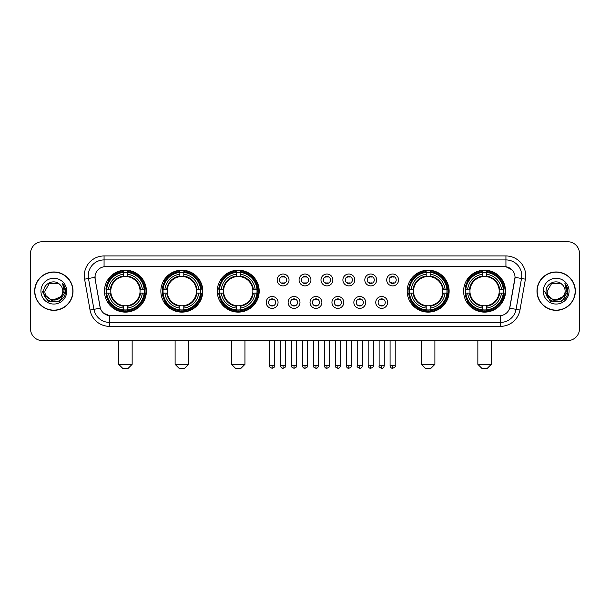 <?xml version="1.0" encoding="UTF-8"?>
<svg xmlns="http://www.w3.org/2000/svg" width="610" height="610" viewBox="0 0 610 610"><rect width="100%" height="100%" fill="white"/><g stroke="black" fill="none" stroke-linecap="round" stroke-linejoin="round"><path stroke-width="0.91" d="M463.608 291.153A20.961 20.961 0 0 0 484.569 312.122A20.961 20.961 0 0 0 505.537 291.153A20.961 20.961 0 0 0 484.569 270.192A20.961 20.961 0 0 0 463.608 291.153M160.865 291.153A20.961 20.961 0 0 0 181.833 312.122A20.961 20.961 0 0 0 202.794 291.153A20.961 20.961 0 0 0 181.833 270.192A20.961 20.961 0 0 0 160.865 291.153M217.274 291.153A20.961 20.961 0 0 0 238.235 312.122A20.961 20.961 0 0 0 259.197 291.153A20.961 20.961 0 0 0 238.235 270.192A20.961 20.961 0 0 0 217.274 291.153M407.205 291.153A20.961 20.961 0 0 0 428.167 312.122A20.961 20.961 0 0 0 449.135 291.153A20.961 20.961 0 0 0 428.167 270.192A20.961 20.961 0 0 0 407.205 291.153M104.462 291.153A20.961 20.961 0 0 0 125.431 312.122A20.961 20.961 0 0 0 146.392 291.153A20.961 20.961 0 0 0 125.431 270.192A20.961 20.961 0 0 0 104.462 291.153M278.061 302.43A5.932 5.932 0 0 1 272.129 308.363A5.932 5.932 0 0 1 266.196 302.43A5.932 5.932 0 0 1 272.129 296.498A5.932 5.932 0 0 1 278.061 302.43M268.568 302.43A3.561 3.561 0 0 0 272.129 305.991A3.561 3.561 0 0 0 275.69 302.43A3.561 3.561 0 0 0 272.129 298.869A3.561 3.561 0 0 0 268.568 302.43M299.975 302.43A5.932 5.932 0 0 1 294.043 308.363A5.932 5.932 0 0 1 288.111 302.43A5.932 5.932 0 0 1 294.043 296.498A5.932 5.932 0 0 1 299.975 302.43M290.482 302.43A3.561 3.561 0 0 0 294.043 305.991A3.561 3.561 0 0 0 297.604 302.43A3.561 3.561 0 0 0 294.043 298.869A3.561 3.561 0 0 0 290.482 302.43M321.889 302.43A5.932 5.932 0 0 1 315.957 308.363A5.932 5.932 0 0 1 310.025 302.43A5.932 5.932 0 0 1 315.957 296.498A5.932 5.932 0 0 1 321.889 302.43M312.396 302.43A3.561 3.561 0 0 0 315.957 305.991A3.561 3.561 0 0 0 319.518 302.43A3.561 3.561 0 0 0 315.957 298.869A3.561 3.561 0 0 0 312.396 302.43M343.804 302.43A5.932 5.932 0 0 1 337.871 308.363A5.932 5.932 0 0 1 331.939 302.43A5.932 5.932 0 0 1 337.871 296.498A5.932 5.932 0 0 1 343.804 302.43M334.31 302.43A3.561 3.561 0 0 0 337.871 305.991A3.561 3.561 0 0 0 341.432 302.43A3.561 3.561 0 0 0 337.871 298.869A3.561 3.561 0 0 0 334.31 302.43M365.718 302.43A5.932 5.932 0 0 1 359.778 308.363A5.932 5.932 0 0 1 353.846 302.43A5.932 5.932 0 0 1 359.778 296.498A5.932 5.932 0 0 1 365.718 302.43M356.225 302.43A3.561 3.561 0 0 0 359.778 305.991A3.561 3.561 0 0 0 363.339 302.43A3.561 3.561 0 0 0 359.778 298.869A3.561 3.561 0 0 0 356.225 302.43M387.625 302.43A5.932 5.932 0 0 1 381.692 308.363A5.932 5.932 0 0 1 375.76 302.43A5.932 5.932 0 0 1 381.692 296.498A5.932 5.932 0 0 1 387.625 302.43M378.131 302.43A3.561 3.561 0 0 0 381.692 305.991A3.561 3.561 0 0 0 385.253 302.43A3.561 3.561 0 0 0 381.692 298.869A3.561 3.561 0 0 0 378.131 302.43M289.018 279.959A5.932 5.932 0 0 1 283.086 285.899A5.932 5.932 0 0 1 277.154 279.959A5.932 5.932 0 0 1 283.086 274.027A5.932 5.932 0 0 1 289.018 279.959M279.525 279.959A3.561 3.561 0 0 0 283.086 283.52A3.561 3.561 0 0 0 286.647 279.959A3.561 3.561 0 0 0 283.086 276.406A3.561 3.561 0 0 0 279.525 279.959M310.932 279.959A5.932 5.932 0 0 1 305 285.899A5.932 5.932 0 0 1 299.068 279.959A5.932 5.932 0 0 1 305 274.027A5.932 5.932 0 0 1 310.932 279.959M301.439 279.959A3.561 3.561 0 0 0 305 283.52A3.561 3.561 0 0 0 308.561 279.959A3.561 3.561 0 0 0 305 276.406A3.561 3.561 0 0 0 301.439 279.959M332.846 279.959A5.932 5.932 0 0 1 326.914 285.899A5.932 5.932 0 0 1 320.982 279.959A5.932 5.932 0 0 1 326.914 274.027A5.932 5.932 0 0 1 332.846 279.959M323.353 279.959A3.561 3.561 0 0 0 326.914 283.52A3.561 3.561 0 0 0 330.475 279.959A3.561 3.561 0 0 0 326.914 276.406A3.561 3.561 0 0 0 323.353 279.959M354.761 279.959A5.932 5.932 0 0 1 348.829 285.899A5.932 5.932 0 0 1 342.889 279.959A5.932 5.932 0 0 1 348.829 274.027A5.932 5.932 0 0 1 354.761 279.959M345.268 279.959A3.561 3.561 0 0 0 348.829 283.52A3.561 3.561 0 0 0 352.382 279.959A3.561 3.561 0 0 0 348.829 276.406A3.561 3.561 0 0 0 345.268 279.959M376.667 279.959A5.932 5.932 0 0 1 370.735 285.899A5.932 5.932 0 0 1 364.803 279.959A5.932 5.932 0 0 1 370.735 274.027A5.932 5.932 0 0 1 376.667 279.959M367.174 279.959A3.561 3.561 0 0 0 370.735 283.52A3.561 3.561 0 0 0 374.296 279.959A3.561 3.561 0 0 0 370.735 276.406A3.561 3.561 0 0 0 367.174 279.959M398.582 279.959A5.932 5.932 0 0 1 392.649 285.899A5.932 5.932 0 0 1 386.717 279.959A5.932 5.932 0 0 1 392.649 274.027A5.932 5.932 0 0 1 398.582 279.959M389.088 279.959A3.561 3.561 0 0 0 392.649 283.52A3.561 3.561 0 0 0 396.21 279.959A3.561 3.561 0 0 0 392.649 276.406A3.561 3.561 0 0 0 389.088 279.959M90.036 310.017L84.592 279.166A19.779 19.779 0 0 1 104.066 255.956L505.934 255.956A19.779 19.779 0 0 1 525.408 279.166L519.964 310.017A19.779 19.779 0 0 1 500.49 326.358L109.51 326.358A19.779 19.779 0 0 1 90.036 310.017L93.925 309.331L88.488 278.48A15.822 15.822 0 0 1 104.066 259.906L505.934 259.906A15.822 15.822 0 0 1 521.512 278.48L516.075 309.331A15.822 15.822 0 0 1 500.49 322.4L109.51 322.4A15.822 15.822 0 0 1 93.925 309.331L100.345 308.195L95.137 279.166A10.683 10.683 0 0 1 105.652 266.631L504.348 266.631A10.683 10.683 0 0 1 514.863 279.166L509.983 306.853A10.683 10.683 0 0 1 499.468 315.683L110.532 315.683A10.683 10.683 0 0 1 100.017 306.853L95.137 279.166L95.091 275.728M106.346 293.135A19.184 19.184 0 0 1 106.346 289.178M409.089 293.135A19.184 19.184 0 0 1 409.089 289.178M219.15 293.135A19.184 19.184 0 0 1 219.15 289.178M162.748 293.135A19.184 19.184 0 0 1 162.748 289.178M465.491 293.135A19.184 19.184 0 0 1 465.491 289.178M34.656 291.153A19.184 19.184 0 0 0 53.84 310.337A19.184 19.184 0 0 0 73.017 291.153A19.184 19.184 0 0 0 53.84 271.976A19.184 19.184 0 0 0 34.656 291.153M536.983 291.153A19.184 19.184 0 0 0 556.16 310.337A19.184 19.184 0 0 0 575.344 291.153A19.184 19.184 0 0 0 556.16 271.976A19.184 19.184 0 0 0 536.983 291.153M104.066 255.956L104.066 266.753L504.348 266.631L505.934 266.753L511.897 269.757M499.468 315.683L110.532 315.683M109.51 326.358L109.51 315.629L103.807 313.296M525.408 279.166L515.031 277.337L509.655 308.195L519.964 310.017M579.5 253.577A11.864 11.864 0 0 0 567.635 241.712L42.364 241.712A11.864 11.864 0 0 0 30.5 253.577L30.5 328.729A11.864 11.864 0 0 0 42.364 340.601L567.635 340.601A11.864 11.864 0 0 0 579.5 328.729L579.5 253.577L579.5 328.729M30.5 253.577L30.5 328.729M567.635 241.712L42.364 241.712M42.364 340.601L567.635 340.601M72.819 291.153A18.986 18.986 0 0 0 53.84 272.174A18.986 18.986 0 0 0 34.854 291.153A18.986 18.986 0 0 0 53.84 310.139A18.986 18.986 0 0 0 72.819 291.153M61.259 296.422L51.934 300.646L44.019 294.058M62.777 291.153C63.326 302.69 44.347 302.69 44.896 291.153L49.364 283.414L58.308 283.414L59.696 284.405C54.206 278.656 43.645 283.391 43.745 291.153C42.738 304.954 65.11 305.32 65.476 291.824L65.491 291.153C65.461 288.225 64.485 285.648 62.571 283.429L64.111 291.153L60.687 296.902A8.937 8.937 0 0 0 62.777 291.153C63.326 302.69 44.347 302.69 44.896 291.153L49.364 283.414L58.308 283.414L59.696 284.405L58.308 283.414L49.364 283.414L44.896 291.153C44.347 302.69 63.326 302.69 62.777 291.153A8.937 8.937 0 0 0 59.696 284.405M60.687 296.902C55.945 303.315 44.431 299.213 44.896 291.153M40.939 291.153A12.894 12.894 0 0 0 53.84 304.054A12.894 12.894 0 0 0 66.734 291.153A12.894 12.894 0 0 0 53.84 278.259A12.894 12.894 0 0 0 40.939 291.153M62.571 283.429L65.491 291.496L64.95 287.623L65.491 291.496L64.95 287.623L65.491 291.496L62.655 283.528L65.491 291.496L62.655 283.528L65.491 291.153L59.666 301.256L48.007 301.256L42.181 291.153M62.655 283.528L65.491 291.504M575.146 291.153A18.986 18.986 0 0 0 556.16 272.174A18.986 18.986 0 0 0 537.181 291.153A18.986 18.986 0 0 0 556.16 310.139A18.986 18.986 0 0 0 575.146 291.153M563.587 296.422L554.261 300.646L546.346 294.058M565.104 291.153C565.653 302.69 546.674 302.69 547.223 291.153L551.692 283.414L560.636 283.414L562.016 284.405C556.534 278.656 545.973 283.391 546.072 291.153C545.066 304.954 567.437 305.32 567.803 291.824L567.818 291.153C567.788 288.225 566.812 285.648 564.898 283.429L566.438 291.153L563.015 296.902A8.937 8.937 0 0 0 565.104 291.153C565.653 302.69 546.674 302.69 547.223 291.153L551.692 283.414L560.636 283.414L562.016 284.405L560.636 283.414L551.692 283.414L547.223 291.153C546.674 302.69 565.653 302.69 565.104 291.153A8.937 8.937 0 0 0 562.016 284.405M563.015 296.902C558.272 303.315 546.758 299.213 547.223 291.153M543.266 291.153A12.894 12.894 0 0 0 556.16 304.054A12.894 12.894 0 0 0 569.061 291.153A12.894 12.894 0 0 0 556.16 278.259A12.894 12.894 0 0 0 543.266 291.153M564.898 283.429L567.818 291.496L567.277 287.623L567.818 291.496L567.277 287.623L567.818 291.496L564.982 283.528L567.818 291.496L564.982 283.528L567.818 291.153L561.993 301.256L550.334 301.256L544.509 291.153M564.982 283.528L567.818 291.504M128.199 368.287L122.656 368.287L118.706 364.33L132.149 364.33L128.199 368.287M127.406 309.88L127.406 310.673A19.619 19.619 0 0 0 144.944 293.135L144.151 293.135A18.826 18.826 0 0 1 127.406 309.88L127.406 308.05A17.011 17.011 0 0 0 142.321 293.135L139.926 293.135A14.632 14.632 0 0 0 127.406 276.658L127.406 272.434A18.826 18.826 0 0 1 144.151 289.178L144.944 289.178A19.619 19.619 0 0 0 127.406 271.641L127.406 272.434M106.704 293.135L105.911 293.135A19.619 19.619 0 0 0 123.449 310.673L123.449 309.88A18.826 18.826 0 0 1 106.704 293.135L108.534 293.135A17.011 17.011 0 0 0 123.449 308.05L123.449 305.656A14.632 14.632 0 0 0 139.926 293.135L140.513 293.135A15.212 15.212 0 0 1 127.406 306.243L127.406 308.05M123.449 272.434L123.449 271.641A19.619 19.619 0 0 0 105.911 289.178L106.704 289.178A18.826 18.826 0 0 1 123.449 272.434L123.449 274.264A17.011 17.011 0 0 0 108.534 289.178L110.928 289.178A14.632 14.632 0 0 0 123.449 305.656L123.449 306.243A15.212 15.212 0 0 1 110.341 293.135L108.534 293.135M106.742 293.135A18.788 18.788 0 0 1 106.742 289.178M127.406 272.472A18.788 18.788 0 0 0 123.449 272.472M144.112 289.178A18.788 18.788 0 0 1 144.112 293.135M144.151 289.178L142.321 289.178A17.011 17.011 0 0 0 127.406 274.264M142.321 293.135L144.151 293.135M123.449 308.05L123.449 309.88M139.926 289.178L142.321 289.178M127.406 305.679L127.406 306.243M123.449 305.656A14.632 14.632 0 0 1 110.928 293.135L110.341 293.135M127.406 309.842A18.788 18.788 0 0 1 123.449 309.842M108.534 289.178L106.704 289.178M123.449 276.627L123.449 274.264M127.406 276.658A14.632 14.632 0 0 0 110.928 289.178L110.341 289.178A15.212 15.212 0 0 1 123.449 276.071M127.406 276.635L127.406 276.071A15.212 15.212 0 0 1 140.513 289.178M108.969 280.478L107.848 280.478A20.565 20.565 0 0 1 145.996 291.153A20.565 20.565 0 0 1 107.848 301.836L108.969 301.836M184.601 368.287L179.065 368.287L175.108 364.33L188.559 364.33L184.601 368.287M183.808 309.88L183.808 310.673A19.619 19.619 0 0 0 201.346 293.135L200.553 293.135A18.826 18.826 0 0 1 183.808 309.88L183.808 308.05A17.011 17.011 0 0 0 198.723 293.135L196.328 293.135A14.632 14.632 0 0 0 183.808 276.658L183.808 272.434A18.826 18.826 0 0 1 200.553 289.178L201.346 289.178A19.619 19.619 0 0 0 183.808 271.641L183.808 272.434M163.106 293.135L162.313 293.135A19.619 19.619 0 0 0 179.851 310.673L179.851 309.88A18.826 18.826 0 0 1 163.106 293.135L164.936 293.135A17.011 17.011 0 0 0 179.851 308.05L179.851 305.656A14.632 14.632 0 0 0 196.328 293.135L196.916 293.135A15.212 15.212 0 0 1 183.808 306.243L183.808 308.05M179.851 272.434L179.851 271.641A19.619 19.619 0 0 0 162.313 289.178L163.106 289.178A18.826 18.826 0 0 1 179.851 272.434L179.851 274.264A17.011 17.011 0 0 0 164.936 289.178L167.331 289.178A14.632 14.632 0 0 0 179.851 305.656L179.851 306.243A15.212 15.212 0 0 1 166.743 293.135L164.936 293.135M163.144 293.135A18.788 18.788 0 0 1 163.144 289.178M183.808 272.472A18.788 18.788 0 0 0 179.851 272.472M200.515 289.178A18.788 18.788 0 0 1 200.515 293.135M200.553 289.178L198.723 289.178A17.011 17.011 0 0 0 183.808 274.264M198.723 293.135L200.553 293.135M179.851 308.05L179.851 309.88M196.328 289.178L198.723 289.178M183.808 305.679L183.808 306.243M179.851 305.656A14.632 14.632 0 0 1 167.331 293.135L166.743 293.135M183.808 309.842A18.788 18.788 0 0 1 179.851 309.842M164.936 289.178L163.106 289.178M179.851 276.627L179.851 274.264M183.808 276.658A14.632 14.632 0 0 0 167.331 289.178L166.743 289.178A15.212 15.212 0 0 1 179.851 276.071M183.808 276.635L183.808 276.071A15.212 15.212 0 0 1 196.916 289.178M165.371 280.478L164.25 280.478A20.565 20.565 0 0 1 202.398 291.153A20.565 20.565 0 0 1 164.25 301.836L165.371 301.836M241.003 368.287L235.468 368.287L231.51 364.33L244.961 364.33L241.003 368.287M240.21 309.88L240.21 310.673A19.619 19.619 0 0 0 257.755 293.135L256.955 293.135A18.826 18.826 0 0 1 240.21 309.88L240.21 308.05A17.011 17.011 0 0 0 255.125 293.135L252.738 293.135A14.632 14.632 0 0 0 240.21 276.658L240.21 272.434A18.826 18.826 0 0 1 256.955 289.178L257.755 289.178A19.619 19.619 0 0 0 240.21 271.641L240.21 272.434M219.508 293.135L218.715 293.135A19.619 19.619 0 0 0 236.253 310.673L236.253 309.88A18.826 18.826 0 0 1 219.508 293.135L221.338 293.135A17.011 17.011 0 0 0 236.253 308.05L236.253 305.656A14.632 14.632 0 0 0 252.738 293.135L253.318 293.135A15.212 15.212 0 0 1 240.21 306.243L240.21 308.05M236.253 272.434L236.253 271.641A19.619 19.619 0 0 0 218.715 289.178L219.508 289.178A18.826 18.826 0 0 1 236.253 272.434L236.253 274.264A17.011 17.011 0 0 0 221.338 289.178L223.733 289.178A14.632 14.632 0 0 0 236.253 305.656L236.253 306.243A15.212 15.212 0 0 1 223.146 293.135L221.338 293.135M219.554 293.135A18.788 18.788 0 0 1 219.554 289.178M240.21 272.472A18.788 18.788 0 0 0 236.253 272.472M256.917 289.178A18.788 18.788 0 0 1 256.917 293.135M256.955 289.178L255.125 289.178A17.011 17.011 0 0 0 240.21 274.264M255.125 293.135L256.955 293.135M236.253 308.05L236.253 309.88M252.738 289.178L255.125 289.178M240.21 305.679L240.21 306.243M236.253 305.656A14.632 14.632 0 0 1 223.733 293.135L223.146 293.135M240.21 309.842A18.788 18.788 0 0 1 236.253 309.842M221.338 289.178L219.508 289.178M236.253 276.627L236.253 274.264M240.21 276.658A14.632 14.632 0 0 0 223.733 289.178L223.146 289.178A15.212 15.212 0 0 1 236.253 276.071M240.21 276.635L240.21 276.071A15.212 15.212 0 0 1 253.318 289.178M221.781 280.478L220.66 280.478A20.565 20.565 0 0 1 258.8 291.153A20.565 20.565 0 0 1 220.66 301.836L221.781 301.836M430.934 368.287L425.399 368.287L421.441 364.33L434.892 364.33L430.934 368.287M430.149 309.88L430.149 310.673A19.619 19.619 0 0 0 447.687 293.135L446.894 293.135A18.826 18.826 0 0 1 430.149 309.88L430.149 308.05A17.011 17.011 0 0 0 445.064 293.135L442.669 293.135A14.632 14.632 0 0 0 430.149 276.658L430.149 272.434A18.826 18.826 0 0 1 446.894 289.178L447.687 289.178A19.619 19.619 0 0 0 430.149 271.641L430.149 272.434M409.447 293.135L408.654 293.135A19.619 19.619 0 0 0 426.192 310.673L426.192 309.88A18.826 18.826 0 0 1 409.447 293.135L411.277 293.135A17.011 17.011 0 0 0 426.192 308.05L426.192 305.656A14.632 14.632 0 0 0 442.669 293.135L443.257 293.135A15.212 15.212 0 0 1 430.149 306.243L430.149 308.05M426.192 272.434L426.192 271.641A19.619 19.619 0 0 0 408.654 289.178L409.447 289.178A18.826 18.826 0 0 1 426.192 272.434L426.192 274.264A17.011 17.011 0 0 0 411.277 289.178L413.671 289.178A14.632 14.632 0 0 0 426.192 305.656L426.192 306.243A15.212 15.212 0 0 1 413.084 293.135L411.277 293.135M409.485 293.135A18.788 18.788 0 0 1 409.485 289.178M430.149 272.472A18.788 18.788 0 0 0 426.192 272.472M446.855 289.178A18.788 18.788 0 0 1 446.855 293.135M446.894 289.178L445.064 289.178A17.011 17.011 0 0 0 430.149 274.264M445.064 293.135L446.894 293.135M426.192 308.05L426.192 309.88M442.669 289.178L445.064 289.178M430.149 305.679L430.149 306.243M426.192 305.656A14.632 14.632 0 0 1 413.671 293.135L413.084 293.135M430.149 309.842A18.788 18.788 0 0 1 426.192 309.842M411.277 289.178L409.447 289.178M426.192 276.627L426.192 274.264M430.149 276.658A14.632 14.632 0 0 0 413.671 289.178L413.084 289.178A15.212 15.212 0 0 1 426.192 276.071M430.149 276.635L430.149 276.071A15.212 15.212 0 0 1 443.257 289.178M411.712 280.478L410.591 280.478A20.565 20.565 0 0 1 448.739 291.153A20.565 20.565 0 0 1 410.591 301.836L411.712 301.836M487.344 368.287L481.801 368.287L477.851 364.33L491.294 364.33L487.344 368.287M486.551 309.88L486.551 310.673A19.619 19.619 0 0 0 504.089 293.135L503.296 293.135A18.826 18.826 0 0 1 486.551 309.88L486.551 308.05A17.011 17.011 0 0 0 501.466 293.135L499.071 293.135A14.632 14.632 0 0 0 486.551 276.658L486.551 272.434A18.826 18.826 0 0 1 503.296 289.178L504.089 289.178A19.619 19.619 0 0 0 486.551 271.641L486.551 272.434M465.849 293.135L465.056 293.135A19.619 19.619 0 0 0 482.594 310.673L482.594 309.88A18.826 18.826 0 0 1 465.849 293.135L467.679 293.135A17.011 17.011 0 0 0 482.594 308.05L482.594 305.656A14.632 14.632 0 0 0 499.071 293.135L499.659 293.135A15.212 15.212 0 0 1 486.551 306.243L486.551 308.05M482.594 272.434L482.594 271.641A19.619 19.619 0 0 0 465.056 289.178L465.849 289.178A18.826 18.826 0 0 1 482.594 272.434L482.594 274.264A17.011 17.011 0 0 0 467.679 289.178L470.074 289.178A14.632 14.632 0 0 0 482.594 305.656L482.594 306.243A15.212 15.212 0 0 1 469.486 293.135L467.679 293.135M465.887 293.135A18.788 18.788 0 0 1 465.887 289.178M486.551 272.472A18.788 18.788 0 0 0 482.594 272.472M503.258 289.178A18.788 18.788 0 0 1 503.258 293.135M503.296 289.178L501.466 289.178A17.011 17.011 0 0 0 486.551 274.264M501.466 293.135L503.296 293.135M482.594 308.05L482.594 309.88M499.071 289.178L501.466 289.178M486.551 305.679L486.551 306.243M482.594 305.656A14.632 14.632 0 0 1 470.074 293.135L469.486 293.135M486.551 309.842A18.788 18.788 0 0 1 482.594 309.842M467.679 289.178L465.849 289.178M482.594 276.627L482.594 274.264M486.551 276.658A14.632 14.632 0 0 0 470.074 289.178L469.486 289.178A15.212 15.212 0 0 1 482.594 276.071M486.551 276.635L486.551 276.071A15.212 15.212 0 0 1 499.659 289.178M468.114 280.478L466.993 280.478A20.565 20.565 0 0 1 505.141 291.153A20.565 20.565 0 0 1 466.993 301.836L468.114 301.836M281.904 283.322L281.904 282.758A3.035 3.035 0 0 0 284.275 282.758L284.275 283.322M284.275 276.604L284.275 277.169A3.035 3.035 0 0 0 281.904 277.169L281.904 276.604M303.81 283.322L303.81 282.758A3.035 3.035 0 0 0 306.19 282.758L306.19 283.322M306.19 276.604L306.19 277.169A3.035 3.035 0 0 0 303.81 277.169L303.81 276.604M325.725 283.322L325.725 282.758A3.035 3.035 0 0 0 328.096 282.758L328.096 283.322M328.096 276.604L328.096 277.169A3.035 3.035 0 0 0 325.725 277.169L325.725 276.604M347.639 283.322L347.639 282.758A3.035 3.035 0 0 0 350.01 282.758L350.01 283.322M350.01 276.604L350.01 277.169A3.035 3.035 0 0 0 347.639 277.169L347.639 276.604M369.553 283.322L369.553 282.758A3.035 3.035 0 0 0 371.925 282.758L371.925 283.322M371.925 276.604L371.925 277.169A3.035 3.035 0 0 0 369.553 277.169L369.553 276.604M391.46 283.322L391.46 282.758A3.035 3.035 0 0 0 393.839 282.758L393.839 283.322M393.839 276.604L393.839 277.169A3.035 3.035 0 0 0 391.46 277.169L391.46 276.604M270.947 305.785L270.947 305.221A3.035 3.035 0 0 0 273.318 305.221L273.318 305.785M273.318 299.075L273.318 299.64A3.035 3.035 0 0 0 270.947 299.64L270.947 299.075M292.853 305.785L292.853 305.221A3.035 3.035 0 0 0 295.232 305.221L295.232 305.785M295.232 299.075L295.232 299.64A3.035 3.035 0 0 0 292.853 299.64L292.853 299.075M314.768 305.785L314.768 305.221A3.035 3.035 0 0 0 317.147 305.221L317.147 305.785M317.147 299.075L317.147 299.64A3.035 3.035 0 0 0 314.768 299.64L314.768 299.075M336.682 305.785L336.682 305.221A3.035 3.035 0 0 0 339.053 305.221L339.053 305.785M339.053 299.075L339.053 299.64A3.035 3.035 0 0 0 336.682 299.64L336.682 299.075M358.596 305.785L358.596 305.221A3.035 3.035 0 0 0 360.967 305.221L360.967 305.785M360.967 299.075L360.967 299.64A3.035 3.035 0 0 0 358.596 299.64L358.596 299.075M380.51 305.785L380.51 305.221A3.035 3.035 0 0 0 382.882 305.221L382.882 305.785M382.882 299.075L382.882 299.64A3.035 3.035 0 0 0 380.51 299.64L380.51 299.075M505.934 255.956L505.934 266.753M84.592 279.166L88.488 278.48A15.822 15.822 0 0 1 88.244 275.728M88.488 278.48L94.969 277.337M500.49 315.629L500.49 326.358M127.406 305.656A14.632 14.632 0 0 0 139.926 293.135M123.449 310.017A18.963 18.963 0 0 0 127.406 310.017M144.288 293.135A18.963 18.963 0 0 0 144.288 289.178M127.406 272.296A18.963 18.963 0 0 0 123.449 272.296M183.808 305.656A14.632 14.632 0 0 0 196.328 293.135M179.851 310.017A18.963 18.963 0 0 0 183.808 310.017M200.69 293.135A18.963 18.963 0 0 0 200.69 289.178M183.808 272.296A18.963 18.963 0 0 0 179.851 272.296M240.21 305.656A14.632 14.632 0 0 0 252.738 293.135M236.253 310.017A18.963 18.963 0 0 0 240.21 310.017M257.092 293.135A18.963 18.963 0 0 0 257.092 289.178M240.21 272.296A18.963 18.963 0 0 0 236.253 272.296M430.149 305.656A14.632 14.632 0 0 0 442.669 293.135M426.192 310.017A18.963 18.963 0 0 0 430.149 310.017M447.031 293.135A18.963 18.963 0 0 0 447.031 289.178M430.149 272.296A18.963 18.963 0 0 0 426.192 272.296M486.551 305.656A14.632 14.632 0 0 0 499.071 293.135M482.594 310.017A18.963 18.963 0 0 0 486.551 310.017M503.433 293.135A18.963 18.963 0 0 0 503.433 289.178M486.551 272.296A18.963 18.963 0 0 0 482.594 272.296M283.086 365.718L280.516 365.718C280.966 367.548 281.82 368.402 283.086 368.287L283.086 365.718L285.655 365.718L285.655 340.601M305 365.718L302.43 365.718C302.88 367.548 303.734 368.402 305 368.287L305 365.718L307.57 365.718L307.57 340.601M326.914 365.718L324.345 365.718C324.787 367.548 325.648 368.402 326.914 368.287L326.914 365.718L329.484 365.718L329.484 340.601M348.829 365.718L346.251 365.718C346.701 367.548 347.563 368.402 348.829 368.287L348.829 365.718L351.398 365.718L351.398 340.601M370.735 365.718L368.165 365.718C368.615 367.548 369.469 368.402 370.735 368.287L370.735 365.718L373.312 365.718L373.312 340.601M392.649 365.718L390.08 365.718C390.53 367.548 391.384 368.402 392.649 368.287L392.649 365.718L395.219 365.718L395.219 340.601M272.129 365.718L269.559 365.718C269.04 366.534 269.894 367.395 272.129 368.287L272.129 365.718L274.706 365.718L274.706 340.601M294.043 365.718L291.473 365.718C290.955 366.534 291.809 367.395 294.043 368.287L294.043 365.718L296.612 365.718L296.612 340.601M315.957 365.718L313.387 365.718C312.861 366.534 313.723 367.395 315.957 368.287L315.957 365.718L318.527 365.718L318.527 340.601M337.871 365.718L335.294 365.718C334.776 366.534 335.63 367.395 337.871 368.287L337.871 365.718L340.441 365.718L340.441 340.601M359.778 365.718L357.208 365.718C356.69 366.534 357.544 367.395 359.778 368.287L359.778 365.718L362.355 365.718L362.355 340.601M381.692 365.718L379.123 365.718C378.604 366.534 379.458 367.395 381.692 368.287L381.692 365.718L384.262 365.718L384.262 340.601M132.149 340.601L132.149 364.33M118.706 340.601L118.706 364.33M188.559 340.601L188.559 364.33M175.108 340.601L175.108 364.33M244.961 340.601L244.961 364.33M231.51 340.601L231.51 364.33M434.892 340.601L434.892 364.33M421.441 340.601L421.441 364.33M491.294 340.601L491.294 364.33M477.851 340.601L477.851 364.33M280.516 365.718L280.516 340.601M285.655 365.718C286.181 366.534 285.32 367.395 283.086 368.287M302.43 365.718L302.43 340.601M307.57 365.718C308.096 366.534 307.234 367.395 305 368.287M324.345 365.718L324.345 340.601M329.484 365.718C330.002 366.534 329.148 367.395 326.914 368.287M346.251 365.718L346.251 340.601M351.398 365.718C351.917 366.534 351.063 367.395 348.829 368.287M368.165 365.718L368.165 340.601M373.312 365.718C373.831 366.534 372.977 367.395 370.735 368.287M390.08 365.718L390.08 340.601M395.219 365.718C395.745 366.534 394.883 367.395 392.649 368.287M269.559 365.718L269.559 340.601M274.706 365.718C275.224 366.534 274.37 367.395 272.129 368.287M291.473 365.718L291.473 340.601M296.612 365.718C297.139 366.534 296.277 367.395 294.043 368.287M313.387 365.718L313.387 340.601M318.527 365.718C318.077 367.548 317.223 368.402 315.957 368.287M335.294 365.718L335.294 340.601M340.441 365.718C339.991 367.548 339.137 368.402 337.871 368.287M357.208 365.718L357.208 340.601M362.355 365.718C361.905 367.548 361.044 368.402 359.778 368.287M379.123 365.718L379.123 340.601M384.262 365.718C383.82 367.548 382.958 368.402 381.692 368.287"/></g></svg>
